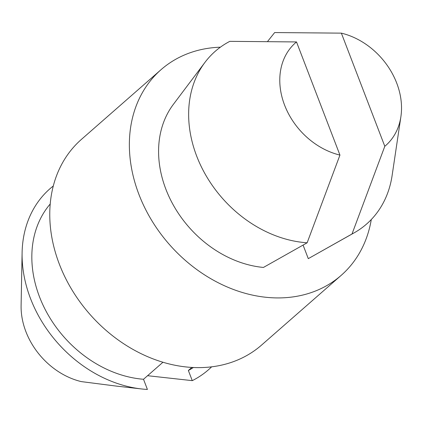 <?xml version="1.0" encoding="UTF-8"?>
<svg xmlns="http://www.w3.org/2000/svg" width="422" height="422" viewBox="0 0 422 422"><rect width="100%" height="100%" fill="white"/><g stroke="black" fill="none" stroke-linecap="round" stroke-linejoin="round"><path stroke-width="0.63" d="M296.508 41.936L229.811 41.351A114.837 91.474 48.8 0 0 204.955 62.382A114.837 91.474 48.8 0 0 205.292 174.302A114.837 91.474 48.8 0 0 307.142 242.792L339.942 155.085L296.508 41.936A68.353 54.449 48.8 0 0 284.581 105.104A68.353 54.449 48.8 0 0 339.942 155.085M204.955 62.382L173.342 104.403A103.902 82.759 48.8 0 0 172.999 204.501A103.902 82.759 48.8 0 0 263.428 267.442L307.142 242.792M400.9 116.641A68.353 54.449 48.8 0 1 384.801 146.297L352.001 234.004A114.837 91.474 48.8 0 0 354.19 232.817A114.837 91.474 48.8 0 0 392.117 175.52L400.9 116.641A68.353 54.449 48.8 0 0 341.366 33.143L274.669 32.557L267.659 41.356M352.001 234.004L308.287 258.649L303.08 245.087M308.287 258.649A103.902 82.759 48.8 0 0 308.366 258.602L354.19 232.817M220.374 47.185A136.712 108.892 48.8 0 0 161.046 69.672A136.712 108.892 48.8 0 0 169.18 244.259A136.712 108.892 48.8 0 0 341.166 275.376A136.712 108.892 48.8 0 0 371.286 219.54M161.046 69.672L81.451 139.365A136.712 108.892 48.8 0 0 89.585 313.957A136.712 108.892 48.8 0 0 261.571 345.075L341.166 275.376M384.801 146.297L341.366 33.143M147.584 375.701L192.268 380.649L188.365 370.484L191.852 367.425M188.365 370.484A109.367 87.117 48.8 0 0 193.381 367.504M192.268 380.649A120.307 95.826 48.8 0 0 211.638 366.829M53.288 185.991A120.307 95.826 48.8 0 0 22.102 252.731L21.1 305.565A68.353 54.449 48.8 0 0 81.251 381.599L117.601 386.257M22.102 252.731A120.307 95.826 48.8 0 0 141.365 388.931A120.307 95.826 48.8 0 0 147.41 389.443L143.506 379.272L162.955 362.24M50.213 204A109.367 87.117 48.8 0 0 46.019 311.093A109.367 87.117 48.8 0 0 143.506 379.272M117.606 386.225L141.365 388.931"/></g></svg>
